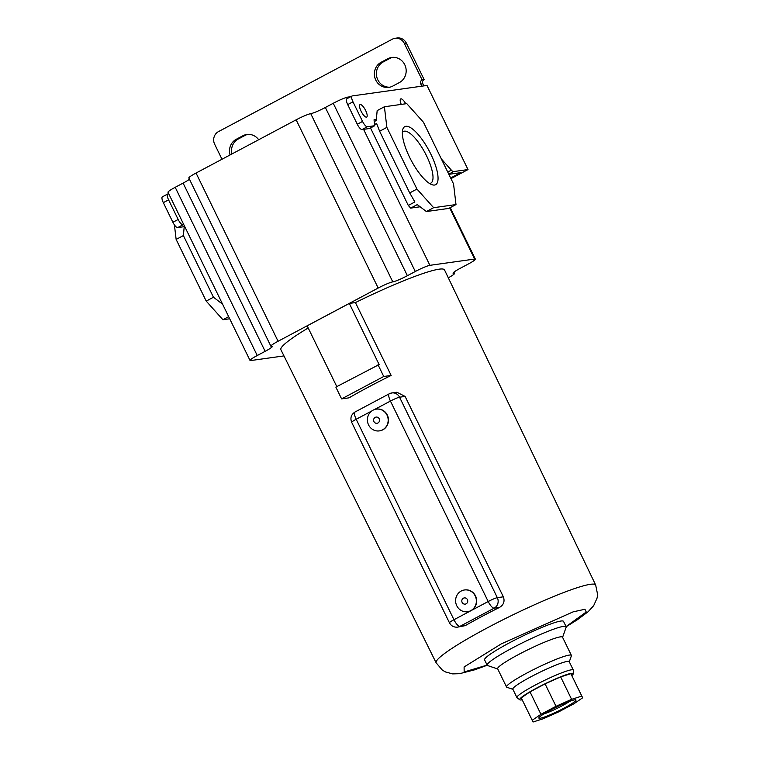 <?xml version="1.0" encoding="UTF-8"?>
<svg xmlns="http://www.w3.org/2000/svg" width="760" height="760" viewBox="0 0 760 760"><rect width="100%" height="100%" fill="white"/><g stroke="black" fill="none" stroke-linecap="round" stroke-linejoin="round"><path stroke-width="1.14" d="M487.198 665.256L474.743 669.797L459.543 673.702L452.656 673.892L445.512 671.963L442.358 670.12L436.145 662.834A88.749 9.452 -26 0 1 487.15 627.95A88.749 9.452 -26 0 1 595.669 585.029L444.514 269.914A91.019 9.7 154 0 0 355.423 302.575L391.153 375.449A90.497 9.643 154 0 0 368.933 386.812A90.497 9.643 154 0 0 349.011 397.851L341.601 398.895L383.743 376.485L391.153 375.449M405.099 396.425L399.56 397.204A7.847 7.41 82 0 0 391.884 392.939L389.291 393.775A7.847 2.422 62 0 1 389.548 393.69A7.847 7.41 82 0 1 391.884 392.939L396.901 392.236L405.099 396.425L503.358 596.818C504.963 601.359 503.671 604.894 499.491 607.42A88.825 9.462 154 0 0 481.602 616.635A88.825 9.462 154 0 0 465.243 625.632L457.587 627.133A7.847 7.41 82 0 0 459.914 626.373A7.847 2.422 -118 0 1 453.957 619.723L471.077 610.622A10.982 10.374 -98 0 0 475.513 595.906A10.982 10.374 -98 0 0 464.769 589.931A10.982 10.374 -98 0 0 464.616 589.959M355.423 302.575L349.315 303.43L379.116 364.553L335.853 387.115L341.601 398.895M349.315 303.43L307.163 325.841L336.803 386.612M378.005 364.714L383.743 376.485M283.964 355.908L250.772 360.553A12.55 1.339 -26 0 1 250.03 360.459A12.55 1.339 -26 0 1 257.25 355.528L265.145 351.329A12.55 1.339 154 0 0 272.365 346.389A12.55 1.339 154 0 0 271.615 346.294A12.55 1.339 -26 0 1 270.873 346.19A12.55 1.339 -26 0 1 278.084 341.259L378.185 288.04A12.55 1.339 -26 0 1 392.787 281.874A12.55 1.339 154 0 0 407.388 275.699L415.292 271.5A12.55 1.339 -26 0 1 429.894 265.326L474.63 259.055A12.55 1.339 -26 0 1 475.37 259.16A12.55 1.339 -26 0 1 468.16 264.091L460.256 268.29A12.55 1.339 154 0 0 453.045 273.22A12.55 1.339 154 0 0 453.786 273.324A12.55 1.339 -26 0 1 454.527 273.429A12.55 1.339 -26 0 1 448.305 277.818M308.209 327.969A91.019 9.7 154 0 0 280.896 349.714L436.145 662.834M420.128 206.786L410.675 208.116L408.3 205.457L370.509 127.975M376.333 119.51L374.034 119.833L374.737 125.723L369.474 128.525L363.574 129.352L429.894 265.326M350.721 96.71L347.852 97.109A12.55 1.339 154 0 0 333.25 103.284L415.292 271.5M392.787 281.874L310.745 113.658A12.55 1.339 154 0 0 325.346 107.483L333.25 103.284M310.745 113.658A12.55 1.339 154 0 0 296.144 119.823L378.185 288.04M278.084 341.259L196.042 173.042L296.144 119.823M196.042 173.042A12.55 1.339 154 0 0 188.832 177.973L270.873 346.19M257.25 355.528L175.199 187.311L183.103 183.103A12.55 1.339 154 0 0 189.449 179.246M175.199 187.311A12.55 1.339 154 0 0 167.989 192.242L250.03 360.459M566.133 626.715L563.531 621.385A43.918 4.683 154 0 0 509.827 642.628A43.918 4.683 154 0 0 484.585 659.889L487.179 665.218A43.918 4.683 -26 0 1 512.42 647.957A43.918 4.683 -26 0 1 566.133 626.715A43.918 4.683 -26 0 1 566.124 627.275L562.59 637.345M512.895 689.32L506.901 687.287A36.081 3.847 -26 0 1 506.54 687.011L497.648 668.79A36.081 3.847 -26 0 1 518.386 654.607A36.081 3.847 -26 0 1 562.505 637.156L571.387 655.386A36.081 3.847 -26 0 1 571.378 655.842L569.288 661.808M506.54 687.011A36.081 3.847 -26 0 1 527.269 672.837A36.081 3.847 -26 0 1 571.387 655.386M522.186 699.798A29.802 3.173 -26 0 1 519.811 699.817L517.038 697.708A31.369 3.344 -26 0 1 516.914 697.566L512.819 689.158A31.369 3.344 -26 0 1 530.85 676.827A31.369 3.344 -26 0 1 569.211 661.646L573.315 670.063A31.369 3.344 -26 0 1 573.353 670.244L573.306 673.721A29.802 3.173 -26 0 1 571.833 675.583M516.914 697.566A31.369 3.344 -26 0 1 534.945 685.235A31.369 3.344 -26 0 1 573.315 670.063M519.811 699.817A29.802 3.173 -26 0 1 536.826 687.971A29.802 3.173 -26 0 1 573.306 673.721M448.846 174.316L460.721 172.653L450.651 178.001M408.3 205.457L414.884 201.951L409.697 192.926L379.62 131.243L376.589 123.452L374.594 124.516M409.697 192.926L416.945 189.069L433.637 207.698L426.388 211.546L417.269 204.611L410.675 208.116M374.243 121.572L376.248 120.507L377.159 110.618L384.408 106.761L386.868 127.385L379.62 131.243M447.754 172.064L451.373 170.145L441.37 158.973M374.737 125.723L367.317 126.768L362.055 129.561L363.574 129.352M347.006 98.724A6.27 1.938 62 0 0 346.798 98.79A6.27 1.938 62 0 0 347.709 104.614L357.285 124.241A6.27 1.938 62 0 0 362.055 129.561M365.645 110.523A7.058 2.185 -118 0 1 366.671 117.078A7.058 2.185 -118 0 1 361.066 111.169A7.058 2.185 -118 0 1 360.041 104.614A7.058 2.185 -118 0 1 365.645 110.523M168.767 193.828L167.893 193.952A6.27 1.938 62 0 0 167.675 194.018A6.27 1.938 62 0 0 168.587 199.851L178.163 219.469A6.27 1.938 62 0 0 182.932 224.798L183.806 224.675M184.746 226.603L177.659 227.591L182.932 224.798M497.733 668.971L487.625 665.561A43.918 4.683 -26 0 1 487.179 665.218M451.373 170.145A6.27 1.938 62 0 0 453.615 171.579L468.017 169.566L450.955 178.638M421.857 86.174L420.831 84.056A3.135 2.964 82 0 1 422.094 79.847L404.32 43.405A9.415 8.892 -98 0 0 395.105 38.285A9.415 8.892 -98 0 0 392.312 39.197L218.462 131.623A9.415 8.892 -98 0 0 214.662 144.239L221.986 159.248M230.061 154.954A13.328 12.597 82 0 1 236.284 139.27L242.877 135.764A13.328 12.597 82 0 1 246.838 134.482A13.328 12.597 82 0 1 258.685 139.736M399.37 82.574L392.787 86.079A13.328 12.597 82 0 1 388.825 87.362A13.328 12.597 82 0 1 374.974 78.061A13.328 12.597 82 0 1 381.168 62.244L387.752 58.748A13.328 12.597 82 0 1 391.713 57.456A13.328 12.597 82 0 1 404.757 64.704A13.328 12.597 82 0 1 399.37 82.574M231.905 153.976A13.328 12.597 82 0 1 238.317 138.985L244.91 135.48A13.328 12.597 82 0 1 247.855 134.377M389.832 87.181A13.328 12.597 82 0 1 376.856 77.254A13.328 12.597 82 0 1 383.202 61.959L389.785 58.463A13.328 12.597 82 0 1 392.73 57.361M367.317 126.768A6.27 1.938 62 0 1 362.548 121.438L352.982 101.821A6.27 1.938 62 0 1 352.07 95.988A6.27 1.938 62 0 1 352.279 95.921L426.997 85.453L468.017 169.566M401.251 104.405A7.058 2.185 -118 0 1 400.71 98.914A7.058 2.185 -118 0 1 405.764 103.778M433.637 207.698L456 204.564L448.751 208.42L426.388 211.546M456 204.564L453.549 183.939L423.462 122.255L406.771 103.635L384.408 106.761M178.163 219.469L172.891 222.271A6.27 1.938 62 0 0 177.659 227.591M172.891 222.271L163.324 202.644L168.587 199.851M162.621 196.755A6.27 1.938 62 0 0 162.412 196.821A6.27 1.938 62 0 0 163.324 202.644M184.214 226.679L183.388 235.571L176.139 239.419L174.401 224.846M228.674 316.663L222.908 319.732L206.216 301.102L213.465 297.245L222.585 304.18M183.388 235.571L213.465 297.245M423.89 85.889L422.864 83.771A3.135 2.964 -98 0 1 424.127 79.562L406.353 43.12A9.415 8.892 -98 0 0 397.138 38L395.105 38.285M424.127 79.562L422.094 79.847M386.868 127.385L416.945 189.069M405.878 126.293A32.87 10.165 -118 0 1 430.853 154.175A32.87 10.165 -118 0 1 434.53 185.041A32.87 10.165 -118 0 1 431.88 184.661A32.87 10.165 -118 0 1 411.226 160.436A32.87 10.165 -118 0 1 402.695 129.77A32.87 10.165 -118 0 1 405.878 126.293M429.476 183.445A29.222 9.044 62 0 0 429.884 183.407A29.222 9.044 62 0 0 430.863 183.093A29.222 9.044 62 0 0 425.885 154.498A29.222 9.044 62 0 0 404.405 131.176A29.222 9.044 62 0 0 403.427 131.489A29.222 9.044 62 0 0 402.363 132.449M222.908 319.732L229.71 318.782M176.139 239.419L206.216 301.102M582.663 697.794L570.846 673.664L560.671 676.913L545.072 683.867L530.014 691.875L521.246 697.87L533.054 722L543.239 718.751L558.837 711.797L573.895 703.788L582.663 697.794L581.789 696.093L571.606 699.342L556.006 706.297L540.949 714.305L532.181 720.299M530.014 691.875L540.949 714.305M545.072 683.867L556.006 706.297M560.671 676.913L571.606 699.342M570.846 673.664L581.789 696.093M564.11 708.111A20.634 2.195 154 0 0 575.757 699.836A20.634 2.195 154 0 0 550.734 709.982A20.634 2.195 154 0 0 538.878 717.829A20.634 2.195 154 0 0 564.11 708.111M543.628 714.039A17.955 1.909 154 0 0 562.067 705.831A17.955 1.909 154 0 0 569.848 701.252M376.418 409.117A10.982 10.374 82 0 1 376.57 409.099A10.982 10.374 82 0 1 387.315 415.074A10.982 10.374 82 0 1 379.62 430.844A10.982 10.374 82 0 1 379.468 430.863M467.666 611.705A10.982 10.374 -98 0 0 467.818 611.686A10.982 10.374 -98 0 0 471.077 610.622L488.195 601.521A7.847 2.422 -118 0 0 494.161 608.171L499.491 607.42M456.769 605.748A10.982 10.374 82 0 1 461.197 591.033A10.982 10.374 82 0 1 464.464 589.978A10.982 10.374 82 0 1 475.209 595.944A10.982 10.374 82 0 1 470.772 610.66A10.982 10.374 82 0 1 467.514 611.724A10.982 10.374 82 0 1 456.769 605.748M463.401 598.215A3.135 2.964 82 0 1 467.4 599.621A3.135 2.964 82 0 1 466.137 603.829A3.135 2.964 82 0 1 462.137 602.423A3.135 2.964 82 0 1 463.401 598.215M368.572 424.916A10.982 10.374 82 0 1 376.266 409.146A10.982 10.374 82 0 1 387.011 415.112A10.982 10.374 82 0 1 379.316 430.891A10.982 10.374 82 0 1 368.572 424.916M373.939 421.591A3.135 2.964 82 0 1 375.202 417.382A3.135 2.964 82 0 1 379.202 418.788A3.135 2.964 82 0 1 377.938 422.987A3.135 2.964 82 0 1 373.939 421.591M487.122 665.105L464.16 671.982L464.103 666.957L501.4 643.815L573.154 611.847L584.943 609.264L586.236 612.009L566.077 626.591M453.416 272.574L453.786 273.324M449.683 207.917L474.63 259.055M347.852 97.109L348.289 98.002M407.388 275.699L325.346 107.483M265.145 351.329L183.103 183.103M448.77 174.154L453.615 171.579M244.91 135.48L242.877 135.764M389.785 58.463L387.752 58.748M362.548 121.438L357.285 124.241M352.982 101.821L347.709 104.614M404.32 43.405L406.353 43.12M236.284 139.27L238.317 138.985M381.168 62.244L383.202 61.959M420.831 84.056L422.864 83.771M503.358 596.818L497.325 597.664A7.847 7.41 82 0 1 494.161 608.171L459.914 626.373L465.243 625.632M457.587 627.133C453.929 627.437 451.212 625.993 449.445 622.801A7.847 0.836 -26 0 1 453.957 619.723L356.183 419.263L371.773 410.979M449.445 622.801L351.68 422.341A7.847 0.836 -26 0 1 356.183 419.263A7.847 2.422 -118 0 1 355.043 411.986L389.291 393.775A7.847 2.422 62 0 0 390.431 401.062A7.847 0.836 154 0 1 399.56 397.204L497.325 597.664A7.847 0.836 154 0 0 488.195 601.521L390.431 401.062L374.328 409.621M566.153 626.753L577.391 619.732L588.116 611.743L593.664 605.692L597.103 598.015L597.588 594.406L595.669 585.029M454.527 273.429L453.91 272.156M475.37 259.16L450.233 207.632M352.07 95.988L346.798 98.79M162.412 196.821L167.675 194.018M355.043 411.986C351.148 414.542 350.027 418 351.68 422.341"/></g></svg>
